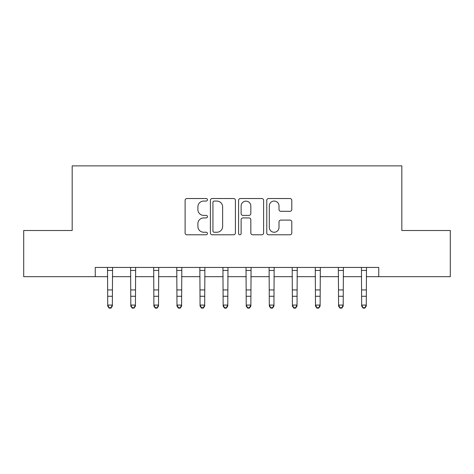 <?xml version="1.0" encoding="UTF-8"?>
<svg xmlns="http://www.w3.org/2000/svg" width="474" height="474" viewBox="0 0 474 474"><rect width="100%" height="100%" fill="white"/><g stroke="black" fill="none" stroke-linecap="round" stroke-linejoin="round"><path stroke-width="0.71" d="M207.452 199.797A1.268 1.268 0 0 0 206.184 198.529L186.922 198.529A1.813 1.813 0 0 0 185.109 200.342L185.109 232.971A1.813 1.813 0 0 0 186.922 234.784L206.184 234.784A1.268 1.268 0 0 0 207.452 233.516A1.268 1.268 0 0 0 206.184 232.242L203.69 232.242A5.801 5.801 0 0 1 197.889 226.442L197.889 223.722A5.801 5.801 0 0 1 203.69 217.922L206.184 217.922A1.268 1.268 0 0 0 207.452 216.654A1.268 1.268 0 0 0 206.184 215.386L203.69 215.386A5.801 5.801 0 0 1 197.889 209.585L197.889 206.865A5.801 5.801 0 0 1 203.69 201.065L206.184 201.065A1.268 1.268 0 0 0 207.452 199.797M289.975 211.309A1.813 1.813 0 0 0 291.788 209.496L291.788 200.342A1.813 1.813 0 0 0 289.975 198.529L268.586 198.529A1.813 1.813 0 0 0 266.773 200.342L266.773 232.971A1.813 1.813 0 0 0 268.586 234.784L289.975 234.784A1.813 1.813 0 0 0 291.788 232.971L291.788 221.909A1.813 1.813 0 0 0 289.975 220.102L280.821 220.102A1.813 1.813 0 0 0 279.008 221.909L279.008 227.396A4.847 4.847 0 0 1 274.162 232.242A4.847 4.847 0 0 1 269.309 227.396L269.309 205.917A4.847 4.847 0 0 1 274.162 201.065A4.847 4.847 0 0 1 279.008 205.917L279.008 209.496A1.813 1.813 0 0 0 280.821 211.309L289.975 211.309M95.262 276.674L23.7 276.674L23.7 230.506L72.178 230.506L72.178 165.87L401.822 165.87L401.822 230.506L450.3 230.506L450.3 276.674L378.738 276.674L378.738 267.443L95.262 267.443L95.262 276.674L107.728 276.674M235.412 200.342A1.813 1.813 0 0 0 233.599 198.529L212.21 198.529A1.813 1.813 0 0 0 210.397 200.342L210.397 232.971A1.813 1.813 0 0 0 212.21 234.784L233.599 234.784A1.813 1.813 0 0 0 235.412 232.971L235.412 200.342M240.401 198.529L261.79 198.529A1.813 1.813 0 0 1 263.603 200.342L263.603 232.971A1.813 1.813 0 0 1 261.79 234.784L252.636 234.784A1.813 1.813 0 0 1 250.823 232.971L250.823 219.735A1.813 1.813 0 0 0 249.01 217.922L242.937 217.922A1.813 1.813 0 0 0 241.124 219.735L241.124 233.516A1.268 1.268 0 0 1 239.856 234.784A1.268 1.268 0 0 1 238.588 233.516L238.588 200.342A1.813 1.813 0 0 1 240.401 198.529M112.344 276.674L130.812 276.674M135.428 276.674L153.896 276.674M158.512 276.674L176.98 276.674M181.595 276.674L200.064 276.674M204.679 276.674L223.147 276.674M227.769 276.674L246.231 276.674M250.853 276.674L269.321 276.674M273.936 276.674L292.405 276.674M297.02 276.674L315.488 276.674M320.104 276.674L338.572 276.674M343.188 276.674L361.656 276.674M366.272 276.674L378.738 276.674M214.207 201.065A1.268 1.268 0 0 0 212.939 202.333L212.939 230.974A1.268 1.268 0 0 0 214.207 232.242L216.831 232.242A5.801 5.801 0 0 0 222.632 226.442L222.632 206.865A5.801 5.801 0 0 0 216.831 201.065L214.207 201.065M250.823 206.006A4.847 4.847 0 0 0 245.97 201.154A4.847 4.847 0 0 0 241.124 206.006L241.124 213.573A1.813 1.813 0 0 0 242.937 215.386L249.01 215.386A1.813 1.813 0 0 0 250.823 213.573L250.823 206.006M112.563 267.443L112.344 306.097L110.957 308.13L110.957 307.721L109.115 307.721L109.115 308.13L110.957 308.13M107.509 267.443L107.728 305.072L112.344 305.072L110.957 307.721M109.115 308.13L107.728 306.097L107.728 305.072L109.115 307.721M135.647 267.443L135.428 306.097L134.041 308.13L134.041 307.721L132.199 307.721L132.199 308.13L134.041 308.13M130.593 267.443L130.812 305.072L135.428 305.072L134.041 307.721M132.199 308.13L130.812 306.097L130.812 305.072L132.199 307.721M158.731 267.443L158.512 306.097L157.125 308.13L157.125 307.721L155.282 307.721L155.282 308.13L157.125 308.13M153.677 267.443L153.896 305.072L158.512 305.072L157.125 307.721M155.282 308.13L153.896 306.097L153.896 305.072L155.282 307.721M181.815 267.443L181.595 306.097L180.215 308.13L180.215 307.721L178.366 307.721L178.366 308.13L180.215 308.13M176.761 267.443L176.98 305.072L181.595 305.072L180.215 307.721M178.366 308.13L176.98 306.097L176.98 305.072L178.366 307.721M204.898 267.443L204.679 306.097L203.299 308.13L203.299 307.721L201.45 307.721L201.45 308.13L203.299 308.13M199.844 267.443L200.064 305.072L204.679 305.072L203.299 307.721M201.45 308.13L200.064 306.097L200.064 305.072L201.45 307.721M227.988 267.443L227.769 306.097L226.382 308.13L226.382 307.721L224.534 307.721L224.534 308.13L226.382 308.13M222.928 267.443L223.147 305.072L227.769 305.072L226.382 307.721M224.534 308.13L223.147 306.097L223.147 305.072L224.534 307.721M251.072 267.443L250.853 306.097L249.466 308.13L249.466 307.721L247.618 307.721L247.618 308.13L249.466 308.13M246.012 267.443L246.231 305.072L250.853 305.072L249.466 307.721M247.618 308.13L246.231 306.097L246.231 305.072L247.618 307.721M274.156 267.443L273.936 306.097L272.55 308.13L272.55 307.721L270.701 307.721L270.701 308.13L272.55 308.13M269.102 267.443L269.321 305.072L273.936 305.072L272.55 307.721M270.701 308.13L269.321 306.097L269.321 305.072L270.701 307.721M297.239 267.443L297.02 306.097L295.634 308.13L295.634 307.721L293.785 307.721L293.785 308.13L295.634 308.13M292.185 267.443L292.405 305.072L297.02 305.072L295.634 307.721M293.785 308.13L292.405 306.097L292.405 305.072L293.785 307.721M320.323 267.443L320.104 306.097L318.718 308.13L318.718 307.721L316.875 307.721L316.875 308.13L318.718 308.13M315.269 267.443L315.488 305.072L320.104 305.072L318.718 307.721M316.875 308.13L315.488 306.097L315.488 305.072L316.875 307.721M343.407 267.443L343.188 306.097L341.801 308.13L341.801 307.721L339.959 307.721L339.959 308.13L341.801 308.13M338.353 267.443L338.572 305.072L343.188 305.072L341.801 307.721M339.959 308.13L338.572 306.097L338.572 305.072L339.959 307.721M366.491 267.443L366.272 306.097L364.885 308.13L364.885 307.721L363.043 307.721L363.043 308.13L364.885 308.13M361.437 267.443L361.656 305.072L366.272 305.072L364.885 307.721M363.043 308.13L361.656 306.097L361.656 305.072L363.043 307.721M112.344 289.934L107.728 289.934M112.344 296.268L107.728 296.268M112.344 270.441L107.728 270.441M135.428 289.934L130.812 289.934M135.428 296.268L130.812 296.268M135.428 270.441L130.812 270.441M158.512 289.934L153.896 289.934M158.512 296.268L153.896 296.268M158.512 270.441L153.896 270.441M181.595 289.934L176.98 289.934M181.595 296.268L176.98 296.268M181.595 270.441L176.98 270.441M204.679 289.934L200.064 289.934M204.679 296.268L200.064 296.268M204.679 270.441L200.064 270.441M227.769 289.934L223.147 289.934M227.769 296.268L223.147 296.268M227.769 270.441L223.147 270.441M250.853 289.934L246.231 289.934M250.853 296.268L246.231 296.268M250.853 270.441L246.231 270.441M273.936 289.934L269.321 289.934M273.936 296.268L269.321 296.268M273.936 270.441L269.321 270.441M297.02 289.934L292.405 289.934M297.02 296.268L292.405 296.268M297.02 270.441L292.405 270.441M320.104 289.934L315.488 289.934M320.104 296.268L315.488 296.268M320.104 270.441L315.488 270.441M343.188 289.934L338.572 289.934M343.188 296.268L338.572 296.268M343.188 270.441L338.572 270.441M366.272 289.934L361.656 289.934M366.272 296.268L361.656 296.268M366.272 270.441L361.656 270.441"/></g></svg>
